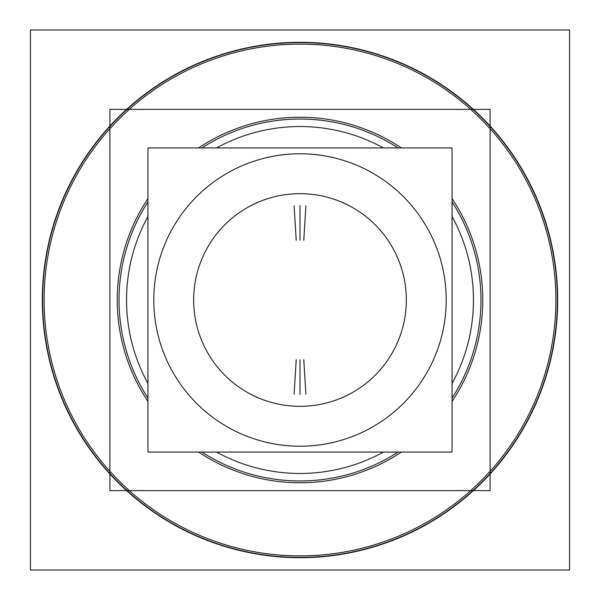 <?xml version="1.0" encoding="UTF-8"?>
<svg xmlns="http://www.w3.org/2000/svg" width="600" height="600" viewBox="0 0 600 600"><rect width="100%" height="100%" fill="white"/><g stroke="black" fill="none" stroke-linecap="round" stroke-linejoin="round"><path stroke-width="0.9" d="M306.675 406.132A106.343 106.343 0 0 1 193.657 300A106.343 106.343 0 0 1 306.675 193.868A106.343 106.343 0 0 1 406.29 303.337A106.343 106.343 0 0 1 300 406.342A106.343 106.343 0 0 0 406.342 300A106.343 106.343 0 0 0 300 193.657A106.343 106.343 0 0 0 193.71 296.663A106.343 106.343 0 0 0 293.325 406.132A106.343 106.343 0 0 1 193.71 296.663A106.343 106.343 0 0 1 300 193.657A106.343 106.343 0 0 1 406.342 300A106.343 106.343 0 0 1 300 406.342A106.343 106.343 0 0 1 193.71 303.337A106.343 106.343 0 0 1 293.325 193.868A106.343 106.343 0 0 1 406.342 300A106.343 106.343 0 0 1 293.325 406.132M147.938 147.938L452.062 147.938L452.062 452.062L147.938 452.062L147.938 147.938M309.18 445.928A146.22 146.22 0 0 1 153.78 300A146.22 146.22 0 0 1 309.18 154.072M290.82 154.072A146.22 146.22 0 0 1 446.22 300A146.22 146.22 0 0 1 290.82 445.928M296.243 359.7L294.075 394.192M296.243 240.3L294.075 205.808M300 394.373L300 359.812M300 240.188L300 205.627M303.757 240.3L305.925 205.808M303.757 359.7L305.925 394.192M30.428 570L30.428 30L569.572 30L569.572 570L30.428 570L569.572 570M43.117 283.837A257.392 257.392 0 0 0 300 557.393A257.392 257.392 0 0 0 556.882 283.837M30.428 30L569.572 30M555.877 300A255.877 255.877 0 0 0 300 44.123A255.877 255.877 0 0 0 44.123 300A255.877 255.877 0 0 0 300 555.877A255.877 255.877 0 0 0 555.877 300A255.877 255.877 0 0 0 300 44.123A255.877 255.877 0 0 0 44.123 300A255.877 255.877 0 0 0 300 555.877A255.877 255.877 0 0 0 555.877 300A255.877 255.877 0 0 0 300 44.123A255.877 255.877 0 0 0 44.123 300A255.877 255.877 0 0 0 300 555.877A255.877 255.877 0 0 0 555.877 300A255.877 255.877 0 0 0 300 44.123A255.877 255.877 0 0 0 44.123 300A255.877 255.877 0 0 0 300 555.877A255.877 255.877 0 0 0 555.877 300A255.877 255.877 0 0 0 300 44.123A255.877 255.877 0 0 0 44.123 300A255.877 255.877 0 0 0 300 555.877A255.877 255.877 0 0 0 555.877 300M557.175 316.178A257.685 257.685 0 0 0 300 42.315A257.685 257.685 0 0 0 42.825 316.178M42.825 283.822A257.685 257.685 0 0 0 300 557.685A257.685 257.685 0 0 0 557.175 283.822M480.607 311.362A180.968 180.968 0 0 0 452.062 201.892M398.107 147.938A180.968 180.968 0 0 0 201.892 147.938M147.938 201.892A180.968 180.968 0 0 0 119.392 311.362M452.062 198.6A182.767 182.767 0 0 1 482.768 300A182.767 182.767 0 0 0 452.062 198.6A182.767 182.767 0 0 1 452.062 401.4A182.767 182.767 0 0 0 452.062 198.6A182.767 182.767 0 0 1 452.062 401.4A182.767 182.767 0 0 0 482.768 300A182.767 182.767 0 0 1 452.062 401.4M401.4 147.938A182.767 182.767 0 0 0 198.6 147.938A182.767 182.767 0 0 1 401.4 147.938A182.767 182.767 0 0 0 198.6 147.938A182.767 182.767 0 0 1 401.4 147.938A182.767 182.767 0 0 0 198.6 147.938M147.938 198.6A182.767 182.767 0 0 0 147.938 401.4A182.767 182.767 0 0 1 147.938 198.6A182.767 182.767 0 0 0 147.938 401.4A182.767 182.767 0 0 1 147.938 198.6A182.767 182.767 0 0 0 147.938 401.4M119.392 288.638A180.968 180.968 0 0 0 147.938 398.107M201.892 452.062A180.968 180.968 0 0 0 398.107 452.062M452.062 398.107A180.968 180.968 0 0 0 480.607 288.638M198.6 452.062A182.767 182.767 0 0 0 401.4 452.062A182.767 182.767 0 0 1 198.6 452.062A182.767 182.767 0 0 0 401.4 452.062A182.767 182.767 0 0 1 198.6 452.062A182.767 182.767 0 0 0 401.4 452.062M109.92 109.373L109.92 490.627L490.08 490.627L490.08 109.373L109.92 109.373M473.123 310.89A173.468 173.468 0 0 0 452.062 216.532M383.468 147.938A173.468 173.468 0 0 0 216.532 147.938M147.938 216.532A173.468 173.468 0 0 0 126.877 310.89M126.877 289.11A173.468 173.468 0 0 0 147.938 383.468M216.532 452.062A173.468 173.468 0 0 0 383.468 452.062M452.062 383.468A173.468 173.468 0 0 0 473.123 289.11M556.882 316.163A257.392 257.392 0 0 0 300 42.608A257.392 257.392 0 0 0 43.117 316.163M306.675 193.868A106.343 106.343 0 0 1 406.29 303.337A106.343 106.343 0 0 1 300 406.342A106.343 106.343 0 0 1 193.71 303.337A106.343 106.343 0 0 1 293.325 193.868A106.343 106.343 0 0 0 193.71 303.337A106.343 106.343 0 0 0 300 406.342A106.343 106.343 0 0 0 406.29 303.337A106.343 106.343 0 0 0 306.675 193.868"/></g></svg>
